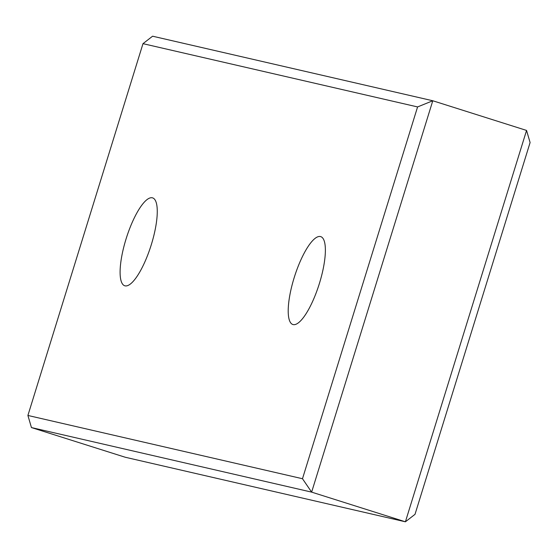 <?xml version="1.0" encoding="UTF-8"?>
<svg xmlns="http://www.w3.org/2000/svg" width="558" height="558" viewBox="0 0 558 558"><rect width="100%" height="100%" fill="white"/><g stroke="black" fill="none" stroke-linecap="round" stroke-linejoin="round"><path stroke-width="0.84" d="M405.408 521.8L526.557 130.433L530.1 142.541L415.012 514.337L405.408 521.8L311.636 492.128L302.485 478.729L417.579 106.934L432.785 100.761L311.636 492.128L31.443 427.567L125.215 457.239L405.408 521.8M417.579 106.934L142.988 43.663L152.592 36.2L432.785 100.761L526.557 130.433M126.073 238.922A46.098 12.904 -72.4 0 0 124.776 285.78A46.098 12.904 -72.4 0 0 150.981 245.722A46.098 12.904 -72.4 0 0 152.592 197.874A46.098 12.904 -72.4 0 0 126.073 238.922M294.185 277.661A46.098 12.904 -72.4 0 0 292.887 324.519A46.098 12.904 -72.4 0 0 319.092 284.454A46.098 12.904 -72.4 0 0 320.704 236.613A46.098 12.904 -72.4 0 0 294.185 277.661M142.988 43.663L27.9 415.459L302.485 478.729M27.9 415.459L31.443 427.567"/></g></svg>
